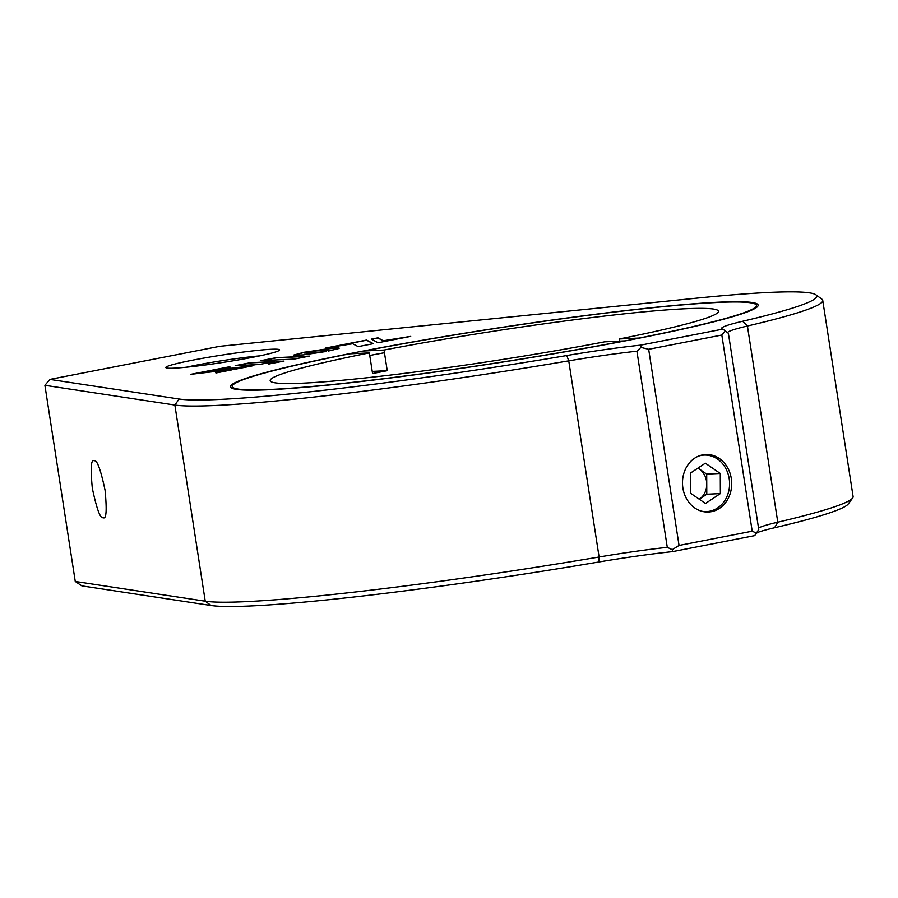 <?xml version="1.0" encoding="UTF-8"?>
<svg xmlns="http://www.w3.org/2000/svg" width="898" height="898" viewBox="0 0 898 898"><rect width="100%" height="100%" fill="white"/><g stroke="black" fill="none" stroke-linecap="round" stroke-linejoin="round"><path stroke-width="1.35" d="M103.09 517.641C100.329 518.797 96.737 509.009 92.326 488.276C90.372 467.925 91.035 458.788 94.301 460.854C97.063 459.697 100.643 469.486 105.066 490.218C107.008 510.569 106.346 519.706 103.09 517.641L103.551 517.63M174.268 368.158A57.584 3.715 171.2 0 1 165.95 367.753A57.584 3.715 171.2 0 1 205.137 357.853A57.584 3.715 171.2 0 1 271.129 349.277A57.584 3.715 171.2 0 1 279.514 350.164A57.584 3.715 171.2 0 1 236.724 360.199A57.584 3.715 171.2 0 1 174.268 368.158M259.803 355.855A52.342 3.379 -8.8 0 0 186.458 367.203M269.782 389.71A266.964 17.23 171.2 0 1 231.224 387.801A266.964 17.23 171.2 0 1 412.889 341.914A266.964 17.23 171.2 0 1 718.849 302.177A266.964 17.23 171.2 0 1 757.755 306.285A266.964 17.23 171.2 0 1 559.342 352.813A266.964 17.23 171.2 0 1 269.782 389.71M384.456 352.712A261.722 16.894 -8.8 0 0 369.763 355.473M768.755 292.445A326.288 21.058 -8.8 0 0 696.545 298.17L219.808 346.302L49.929 379.405L179.117 399.026A326.288 21.058 -8.8 0 0 566.773 355.529A92.472 5.972 171.2 0 1 640.712 345.124L722.767 329.128A92.472 5.972 171.2 0 1 721.869 328.758A92.472 5.972 171.2 0 1 742.635 321.26A326.288 21.058 -8.8 0 0 815.878 294.78A326.288 21.058 -8.8 0 0 768.755 292.445M721.824 335.033L648.67 349.288L679.045 545.445L752.198 531.189L721.824 335.033L725.416 330.947L728.39 333.36L758.754 529.528L754.724 535.612L672.681 551.608A92.472 5.972 -8.8 0 0 598.741 562.013A326.288 21.058 171.2 0 1 251.844 605.914A326.288 21.058 171.2 0 1 211.086 605.51L81.898 585.889L75.264 581.466L205.238 601.2A331.519 21.395 -8.8 0 0 246.647 601.615A331.519 21.395 -8.8 0 0 599.101 557.007A87.241 5.635 171.2 0 1 667.281 547.353L636.918 351.197A87.241 5.635 -8.8 0 0 568.737 360.85A331.519 21.395 171.2 0 1 174.863 405.043L44.9 385.309L75.264 581.466M711.485 511.647A28.792 24.605 87.3 0 0 731.533 480.307A28.792 24.605 87.3 0 0 705.738 454.5A28.792 24.605 87.3 0 0 702.696 454.859A28.792 24.605 87.3 0 0 682.648 486.2A28.792 24.605 87.3 0 0 708.443 512.017A28.792 24.605 87.3 0 0 711.485 511.647M326.243 351.477L308.89 353.105L304.489 353.049L303.771 352.791L304.254 352.241L293.556 355.092L303.142 354.912L326.243 351.477M352.667 343.743L358.167 346.617L373.321 343.665L366.597 340.05L325.503 348.065L352.667 343.743M378.069 342.733L410.7 336.38L383.255 340.769L377.979 337.828L371.345 339.118L378.069 342.733M235.175 365.666L259.208 364.532L274.462 361.557L250.419 362.691L235.175 365.666M268.39 364.105L284.026 361.063L267.75 362.96L268.39 364.105M231.909 369.853L215.498 371.806L215.935 372.973L231.909 369.853M253.831 365.587L208.055 370.953L190.78 374.32L236.219 369.022L253.831 365.587M212.658 370.055L230.023 368.034L229.888 366.698L212.658 370.055M322.281 350.287L328.163 350.242L328.926 350.602L328.376 351.062L338.636 348.559L338.984 347.919L335.841 347.84L304.377 352.207L322.281 350.287M260.97 360.637L294.241 359.077L309.541 356.091L276.27 357.651L260.97 360.637M758.541 528.125A87.241 5.635 171.2 0 1 777.78 522.187A331.519 21.395 -8.8 0 0 852.629 498.02L848.262 503.958A326.288 21.058 171.2 0 1 774.592 527.743A92.472 5.972 -8.8 0 0 757.025 532.66M815.878 294.78L821.838 299.124A331.519 21.395 171.2 0 1 822.736 300.381A331.519 21.395 171.2 0 1 747.417 326.019A87.241 5.635 -8.8 0 0 727.582 332.72M852.629 498.02A331.519 21.395 -8.8 0 0 853.1 496.549L822.736 300.381M679.045 545.445L672.243 549.677L667.281 547.353M672.243 549.677L672.681 551.608M756.722 533.21L752.198 531.189M49.929 379.405L44.9 385.309M640.712 345.124L640.936 347.414L648.67 349.288M636.918 351.197L640.936 347.414M725.416 330.947L722.767 329.128M308.373 356.315L276.292 357.831L262.171 360.581M339.219 348.188L327.804 348.738L307.464 351.803M229.91 366.867L214.914 369.796M251.575 366.025L208.055 370.953M208.078 371.121L193.048 374.051M229.596 370.302L215.554 371.974M281.792 361.501L267.84 363.129M273.284 361.793L250.441 362.871L236.365 365.609M409.522 336.604L383.278 340.937L378.013 338.007L371.592 339.253M373.108 343.709L366.631 340.219L326.704 348.009M303.872 352.487L293.612 355.249M325.121 351.69L308.912 353.273L303.771 352.791M697.971 468.094L706.704 474.088L706.782 494.226L699.273 499.209A17.444 14.907 87.3 0 0 699.34 499.165A17.444 14.907 87.3 0 0 706.748 484.157A17.444 14.907 87.3 0 0 704.717 475.412A17.444 14.907 87.3 0 0 699.228 468.958A17.444 14.907 87.3 0 0 697.892 468.139M701.304 511.119A28.287 24.167 87.3 0 0 725.27 499.804A28.287 24.167 87.3 0 0 726.291 469.452A28.287 24.167 87.3 0 0 698.711 456.049M690.528 493.215L705.48 503.475L720.364 493.586L720.286 473.448L705.334 463.188L690.461 473.078L690.528 493.215M706.704 474.088L720.286 473.448M706.782 494.226L720.364 493.586M619.272 338.973L639.208 338.041A265.213 17.118 -8.8 0 0 755.689 304.355A265.213 17.118 -8.8 0 0 364.105 350.983L384.041 350.04A226.824 14.637 171.2 0 1 685.095 308.755A226.824 14.637 171.2 0 1 718.479 311.236A226.824 14.637 171.2 0 1 619.272 338.973L619.609 341.128M624.525 340.903L604.59 341.835A226.824 14.637 171.2 0 1 303.535 383.132A226.824 14.637 171.2 0 1 270.163 380.64A226.824 14.637 171.2 0 1 369.359 352.903L349.434 353.846A265.213 17.118 -8.8 0 0 232.604 385.332A265.213 17.118 -8.8 0 0 271.252 389.418A265.213 17.118 -8.8 0 0 624.525 340.903L624.604 341.016M369.359 352.903L372.558 373.557A226.824 14.637 171.2 0 1 387.24 370.694L384.041 350.04M387.24 370.694L372.232 371.402M179.117 399.026L174.863 405.043L205.238 601.2L211.086 605.51M598.741 562.013L599.101 557.007L568.737 360.85L566.773 355.529M742.635 321.26L747.417 326.019L777.78 522.187L774.592 527.743"/></g></svg>
